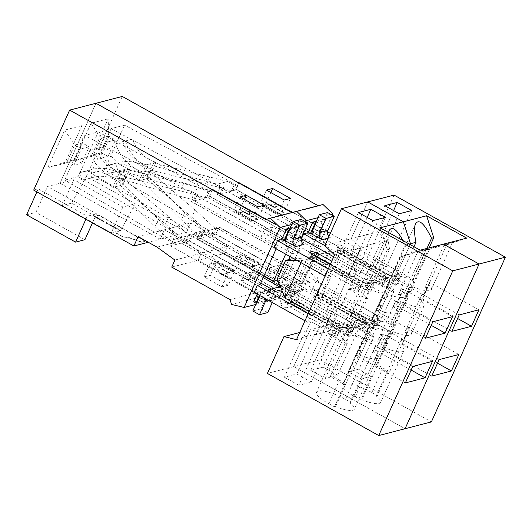 <?xml version="1.0" encoding="UTF-8"?>
<svg xmlns="http://www.w3.org/2000/svg" width="532" height="532" viewBox="0 0 532 532"><rect width="100%" height="100%" fill="white"/><g stroke="black" fill="none" stroke-linecap="round" stroke-linejoin="round"><path stroke-width="0.4" stroke-dasharray="2.66 2" d="M254.063 292.394L170.513 245.904L173.685 238.848L257.335 285.391M345.86 343.419L340.374 340.36L343.453 339.562A21.433 5.652 -155.8 0 0 347.409 343.02L345.86 343.419L349.032 336.364L350.581 335.958L367.499 298.312A21.433 5.652 -155.8 0 1 361.999 291.011A21.433 5.652 -155.8 0 1 383.053 294.282L366.136 331.928L367.685 331.522L364.513 338.585L189.312 241.029L170.659 245.87L173.831 238.808M138.12 236.587L164.448 229.758L160.218 239.174L60.01 183.274L47.561 186.499L35.93 212.381L26.6 214.802M33.689 190.097L38.231 188.92L36.894 191.886M157.053 247.147L183.374 240.318L164.448 229.758L160.218 239.174L186.539 232.344L86.33 176.444L71.587 203.131L120.578 230.462L135.321 203.776L122.885 207.001L73.895 179.67L60.01 183.274L95.96 103.281L60.01 183.274L160.218 239.174L148.295 242.26M81.828 125.652L64.731 130.081L47.814 167.726L64.911 163.291L81.828 125.652L82.427 143.035L74.66 145.05L67.258 161.522L47.814 167.726M228.181 285.232L210.366 275.297L204.148 276.906L221.964 286.848L228.181 285.232L234.506 271.167L228.288 272.776L221.964 286.848M230.004 299.609L256.324 292.786L198.07 260.288L201.242 253.232L183.374 240.318L164.448 229.758L190.769 222.935L209.694 233.495L227.563 246.402L224.391 253.465L282.645 285.957L283.077 291.07L296.763 293.837L255.726 304.477M171.75 267.111L198.07 260.288L201.242 253.232L183.374 240.318L209.694 233.495M318.176 205.731L318.602 205.964L292.274 212.793L291.855 212.554L292.274 212.793L265.953 219.616M432.45 361.341L383.459 334.016L380.699 334.728L378.584 339.436L380.826 338.851L377.427 345.787L380.599 338.731L378.405 339.296L395.323 301.657A20.056 5.287 -155.8 0 1 395.502 301.79L393.387 306.498A20.056 5.287 -155.8 0 1 397.723 312.723A20.056 5.287 -155.8 0 1 379.216 310.169L376.457 310.887L383.858 294.415L386.618 293.704L384.503 298.405A20.056 5.287 -155.8 0 1 384.237 298.292L382.043 298.864L378.87 305.92L381.065 305.355L364.147 342.994L361.946 343.566L358.774 350.621L360.975 350.056L335.599 406.521L334.435 406.82L345.009 383.293L343.173 383.772L330.252 376.57L332.606 375.958A21.433 5.652 -155.8 0 0 339.443 380.187L328.869 403.715L334.435 406.82M381.065 305.355A20.056 5.287 -155.8 0 0 381.331 305.468L379.216 310.169M380.699 334.728A20.056 5.287 -155.8 0 1 385.035 340.952A20.056 5.287 -155.8 0 1 366.528 338.405L364.413 343.107A20.056 5.287 -155.8 0 1 364.147 342.994M398.495 294.595A20.056 5.287 -155.8 0 1 398.674 294.735L400.915 294.149L398.495 294.595L417.421 252.481L426.318 249.102L405.125 296.251A20.056 5.287 -155.8 0 1 386.618 293.704M400.915 294.149L397.743 301.212L400.696 294.03M388.553 232.531C387.781 236.481 388.127 242.02 389.604 249.142L370.671 291.257A21.433 5.652 -155.8 0 1 365.171 283.948A21.433 5.652 -155.8 0 1 386.225 287.227L405.151 245.112L402.97 240.57M384.237 298.292L403.163 256.178L400.164 256.956L420.194 250.186M400.164 256.956L343.173 383.772M380.114 227.822L387.249 249.754L330.252 376.57M387.249 249.754L389.604 249.142M405.151 245.112L409.214 244.055M386.225 287.227L387.775 286.821L349.697 265.581L346.372 272.677L366.289 283.789L370.498 283.19L372.633 285.903L371.203 287.446L369.461 287.812L366.289 283.789M387.775 286.821L384.603 293.883L346.525 272.637M350.581 335.958A21.433 5.652 -155.8 0 1 345.082 328.656A21.433 5.652 -155.8 0 1 366.136 331.928M294.13 258.778L314.465 257.295L297.548 294.941L282.851 277.611L291.223 258.984M326.415 317.391L329.607 310.282L326.502 311.087L297.548 294.941L285.112 298.166M277.185 279.081L282.851 277.611M301.079 262.648L302.03 260.52L330.984 276.667L314.066 314.312L309.132 311.559M367.499 298.312L365.95 298.718L348.114 288.77L356.334 291.217L355.376 287.44L310.761 262.549A6.683 1.762 -155.8 0 1 307.237 259.17A6.683 1.762 -155.8 0 1 307.682 258.798A6.683 1.762 -155.8 0 1 308.959 258.725L302.03 260.52L297.222 260.5M315.942 261.205L360.556 286.096L361.86 284.726L362.917 282.372L371.688 284.068L370.631 286.422L361.86 284.726L315.961 259.117L315.942 261.205A6.683 1.762 -155.8 0 0 308.959 258.725L314.465 257.295L343.419 273.448L346.372 272.677L292.933 242.865L290.452 243.51L207.739 197.365L194.273 200.863L276.979 247.001L274.279 247.699M360.556 286.096L369.461 287.812M384.603 293.883L383.053 294.282M343.453 339.562L340.374 340.36M296.836 373.989L311.313 382.069L298.878 385.288L324.234 328.869L310.868 321.421L303.493 337.84L302.236 337.534L284.401 377.215L296.836 373.989L314.671 334.309L302.236 337.534M290.898 302.429A4.01 1.057 24.2 0 0 290.638 302.628L291.696 300.274A4.01 1.057 24.2 0 1 296.909 301.518L298.997 298.898L343.619 323.782L352.523 325.504L353.574 328.297L351.446 325.591L350.389 327.938L352.517 330.651L351.093 332.194L350.515 331.17L341.75 329.474L295.852 303.872A4.01 1.057 24.2 0 0 290.898 302.429L287.573 303.553A6.683 1.762 -155.8 0 0 290.645 307.297L327.705 327.971L324.234 328.869M290.638 302.628A4.01 1.057 24.2 0 0 292.74 304.676L338.645 330.279L339.582 334.003L340.64 331.649L339.702 327.931L338.645 330.279L335.266 332.187L327.705 327.971L332.886 326.628L295.825 305.953L295.852 303.872L296.909 301.518L342.808 327.12L351.572 328.816L353.348 327.18M311.313 382.069L336.67 325.651L332.886 326.628L340.447 330.844L341.75 329.474L342.808 327.12L343.619 323.782M298.878 385.288L284.401 377.215M393.58 210.586L379.396 242.14L366.96 245.365L367.931 246.303L360.53 262.768L357.218 263.633L324.859 245.585L351.18 238.762L360.896 248.125L322.831 332.826L315.928 334.615L323.303 318.196L326.262 317.424L346.179 328.537L349.351 332.56L340.447 330.844M335.266 332.187L336.217 335.965L328.005 333.517L340.354 340.407M343.426 339.609A21.433 5.652 -155.8 0 1 341.883 335.759A21.433 5.652 -155.8 0 1 355.928 336.364L359.007 335.566M326.502 311.087L343.419 273.448M367.685 331.522L329.607 310.282M359.027 335.519L355.928 336.364M369.461 276.726L372.633 280.756L373.69 283.549L371.555 280.836L369.461 276.726L349.544 265.621L346.591 266.386L353.993 249.92L353.022 248.983L340.586 252.208L341.557 253.139L334.156 269.611L330.891 270.456L328.264 268.993M299.722 332.507L310.276 329.767L322.831 332.826L360.896 248.125L353.993 249.92M333.744 256.803L349.697 265.581M358.415 212.527L340.586 252.208M372.892 220.6L347.516 277.066L334.156 269.611M385.328 217.375L359.951 273.84L347.516 277.066M346.591 266.386L359.951 273.84M367.2 217.422L353.022 248.983M341.557 253.139L334.575 254.954M323.217 367.153L337.687 375.226L325.252 378.452L310.781 370.378L323.217 367.153L341.045 327.473L328.61 330.698L329.867 331.004L322.831 332.826L310.276 329.767L293.717 366.614L267.397 373.437M296.51 339.649L303.493 337.84M315.928 334.615L314.671 334.309M323.303 318.196L336.67 325.651M349.032 336.364L310.954 315.117L307.609 322.266L310.868 321.421M314.066 314.312L310.954 315.117M336.217 335.965L337.813 335.639L337.581 334.522L332.207 332.919L333.265 330.565L331.177 326.455L310.934 315.163M332.207 332.919L328.005 333.517M330.984 276.667L327.719 277.518L330.891 270.456M367.738 201.921L351.18 238.762L367.738 201.921M411.136 370.053L376.058 350.482L383.459 334.016M360.975 350.056A20.056 5.287 -155.8 0 0 361.241 350.169L359 350.748L361.946 343.566M362.172 343.692L364.413 343.107M405.357 382.92L356.367 355.589L359.127 354.871A20.056 5.287 -155.8 0 0 377.634 357.424L354.372 409.188A20.056 5.287 -155.8 0 1 335.599 406.521M412.759 366.448L363.768 339.117L356.367 355.589M377.427 345.787L375.233 346.359A20.056 5.287 -155.8 0 1 375.412 346.492L373.298 351.2L376.058 350.482M373.298 351.2A20.056 5.287 -155.8 0 1 377.634 357.424M366.528 338.405L363.768 339.117M361.241 350.169L359.127 354.871M377.654 345.913L375.412 346.492M425.447 338.212L376.457 310.887M432.849 321.747L383.858 294.415M381.331 305.468L378.87 305.92M379.09 306.046L382.043 298.864M382.262 298.991L384.503 298.405M452.539 316.64L403.549 289.308L400.789 290.026A20.056 5.287 -155.8 0 1 405.125 296.251M403.549 289.308L396.147 305.78L393.387 306.498M431.226 325.351L396.147 305.78M400.789 290.026L398.674 294.735M397.743 301.212L395.502 301.79M403.163 256.178L426.318 249.102M427.296 287.313L424.815 287.772A20.056 5.287 -155.8 0 1 424.995 287.905L427.296 287.313L424.124 294.369L421.643 294.828A20.056 5.287 -155.8 0 1 421.823 294.967L419.708 299.669A20.056 5.287 -155.8 0 1 424.044 305.893A20.056 5.287 -155.8 0 1 405.537 303.346L407.652 298.638L405.47 299.203L408.643 292.148L410.824 291.583A20.056 5.287 -155.8 0 1 410.558 291.47L429.484 249.355L423.412 250.931L366.422 377.74L423.412 250.931L443.449 244.155L423.412 250.931L417.421 252.481M345.009 383.293L339.443 380.187M347.409 343.02L332.606 375.958M355.948 336.317A21.433 5.652 -155.8 0 1 362.964 338.984L348.161 371.921A21.433 5.652 -155.8 0 1 356.021 375.891L345.448 399.419A21.433 5.652 -155.8 0 0 316.533 392.177A21.433 5.652 -155.8 0 0 328.869 403.715M364.513 338.585L362.964 338.984M293.717 366.614L405.065 428.719L293.724 366.614L310.282 329.767L336.603 322.944L320.045 359.785L293.724 366.614M375.233 346.359L349.857 402.824A20.056 5.287 -155.8 0 1 354.372 409.188M349.857 402.824L351.02 402.524L345.448 399.419M356.021 375.891L361.594 378.997L351.02 402.524M395.323 301.657L397.524 301.085M348.161 371.921L353.507 370.538L366.422 377.74L361.594 378.997M410.119 244.56L353.507 370.538L410.119 244.567M365.95 298.718L369.122 291.662L370.671 291.257M369.122 291.662L351.286 281.707L353.374 285.817L358.754 287.42L360.177 285.877L359.506 284.161L351.286 281.707M330.239 264.59L358.548 280.377L359.506 284.161M372.633 280.756L363.728 279.034L331.762 261.205M356.334 291.217L357.923 290.891L357.697 289.774L352.317 288.171L353.374 285.817M352.317 288.171L348.114 288.77M260.766 283.071L244.388 273.933L252.68 271.786L263.207 277.657M280.63 287.38L283.855 289.175A13.373 12.249 -104.5 0 0 280.889 287.992M252.68 271.786L249.508 278.841L241.215 280.996L262.19 292.693A13.373 12.249 -104.5 0 0 260.713 294.269L260.055 295.732M275.21 287.998A13.373 12.249 -104.5 0 0 270.475 290.538L249.508 278.841M244.388 273.933L241.215 280.996M275.563 291.323A13.373 12.249 -104.5 0 0 266.918 290.146A13.373 12.249 -104.5 0 0 262.19 292.693L272.391 298.386A5.347 4.901 -104.5 0 0 268.933 297.913A5.347 4.901 -104.5 0 0 266.592 299.383M287.573 303.553A6.683 1.762 -155.8 0 1 295.825 305.953M331.177 326.455L339.389 328.909L338.438 325.125L293.817 300.241A6.683 1.762 24.2 0 1 290.346 297.368A6.683 1.762 24.2 0 1 292.706 296.51A6.683 1.762 24.2 0 1 298.997 298.898M333.265 330.565L338.638 332.168L340.068 330.625L339.389 328.909M350.515 331.17L351.572 328.816M352.523 325.504L349.351 321.481L278.342 281.867M351.446 325.591L349.351 321.481M327.719 277.518L325.092 276.048M292.5 253.638L300.793 251.483L269.618 234.093L261.325 236.241L292.5 253.638A13.373 12.249 75.5 0 1 285.471 240.883M338.438 325.125L339.702 327.931L293.797 302.322L292.74 304.676L290.645 307.297M291.696 300.274A4.01 1.057 24.2 0 0 291.716 300.6A4.01 1.057 24.2 0 0 293.797 302.322L293.817 300.241M351.093 332.194L349.351 332.56M352.517 330.651L353.574 328.297M340.64 331.649L340.068 330.625M337.581 334.522L338.638 332.168M337.813 335.639L339.582 334.003M307.609 322.266L304.982 320.796M310.781 315.203L308.154 313.74M192.484 233.974L189.312 241.029L192.484 233.974L275.988 280.557M346.179 328.537L350.389 327.938M226.911 273.395L221.724 274.738L212.707 263.819L217.887 262.476L226.911 273.395L233.475 271.174L221.724 274.738M228.295 272.517L212.707 263.819M233.475 271.174L217.887 262.476M256.391 303.007L264.81 300.56L261.086 308.846L252.8 310.994M261.086 308.846L267.769 312.57M272.271 302.548L274.113 298.452L267.842 300.081M264.81 300.56L265.129 300.74L269.006 292.115A13.373 12.249 -104.5 0 1 270.475 290.538L280.683 296.231A5.347 4.901 -104.5 0 0 277.225 295.765A5.347 4.901 -104.5 0 0 274.113 298.452M269.006 292.115L260.713 294.269M263.998 275.889L190.802 235.058L177.329 238.555L176.624 237.904L174.057 243.629L175.5 243.25L169.05 239.506L155.091 226.685L115.131 186.918L112.797 187.523L116.043 180.301L118.377 179.696L115.131 186.918L120.312 185.575L165.459 223.999L168.717 216.737L123.557 178.353L125.891 177.748L122.639 184.97L120.312 185.575L123.557 178.353M260.042 284.693L177.329 238.555M118.377 179.696L158.356 219.423L155.091 226.685M158.356 219.423L178.067 237.531L176.624 237.904M178.067 237.531L175.5 243.25M190.802 235.058L190.097 234.413L188.434 234.845L168.717 216.737M188.434 234.845L185.861 240.564L187.53 240.132L78.211 176.611L98.287 131.949L84.814 135.441L195.956 194.898L193.382 200.624L194.825 200.245L197.399 194.526L195.956 194.898M165.459 223.999L179.417 236.82L185.861 240.564M169.05 239.506L179.417 236.82M81.881 180.408L79.401 172.787L89.25 170.233L91.73 177.861L81.881 180.408A34.766 31.854 75.5 0 1 83.91 179.809A34.766 31.854 75.5 0 1 112.797 187.523M79.401 172.787A42.786 39.208 75.5 0 1 81.895 172.042A42.786 39.208 75.5 0 1 116.043 180.301M91.73 177.861A34.766 31.854 75.5 0 1 93.752 177.256A34.766 31.854 75.5 0 1 122.639 184.97M89.25 170.233A42.786 39.208 75.5 0 1 91.737 169.489A42.786 39.208 75.5 0 1 125.891 177.748M190.097 234.413L187.53 240.132M249.242 213.518L254.422 212.175L241.176 210.672L235.989 212.015L249.242 213.518L251.576 220.707L256.763 219.364L254.422 212.175M256.763 219.364L241.176 210.672M251.576 220.707L235.989 212.015M257.787 219.357L239.972 209.422L233.754 211.031L251.57 220.973L257.787 219.357L264.131 205.239M119.015 178.26L116.688 178.865L119.933 171.643L122.267 171.038L173.266 186.253L170.001 193.515L119.015 178.26L122.267 171.038L129.775 169.09L126.53 176.318L124.202 176.917L127.447 169.695L183.626 183.567L180.361 190.828L205.186 197.558L207.739 197.365M124.202 176.917L180.361 190.828M98.287 131.949L209.428 191.407L206.855 197.126M205.186 197.558L207.759 191.839L201.209 188.335L183.626 183.567M209.428 191.407L207.759 191.839M194.825 200.245L170.001 193.515M173.266 186.253L190.842 191.021L197.399 194.526M201.209 188.335L190.842 191.021M106.147 145.775L89.336 150.689L106.147 145.775A34.766 31.854 -104.5 0 0 129.775 169.09M99.178 148.135A42.786 39.208 -104.5 0 0 126.53 176.318M96.299 148.328A34.766 31.854 -104.5 0 0 119.933 171.643M89.336 150.689A42.786 39.208 -104.5 0 0 116.688 178.865M193.382 200.624L194.273 200.863M289.302 229.777L297.588 227.63L301.292 219.39M303.965 244.427L293.757 238.735A13.373 12.249 75.5 0 1 294.01 236.474L297.907 227.802L297.588 227.63M261.325 236.241L264.497 229.186L272.79 227.038L293.757 238.735A13.373 12.249 75.5 0 0 300.793 251.483M284.859 240.544L264.497 229.186M269.618 234.093L272.79 227.038M311.805 255.526L310.748 257.88A4.01 1.057 -155.8 0 0 312.849 259.929L313.907 257.574A4.01 1.057 -155.8 0 1 311.825 255.852A4.01 1.057 -155.8 0 1 311.805 255.526A4.01 1.057 -155.8 0 1 313.933 255.493L313.907 257.574L359.812 283.177L358.754 285.531L359.699 289.255L357.923 290.891M330.405 264.231L362.917 282.372L363.728 279.034M360.177 285.877L360.756 286.901L359.812 283.177L358.548 280.377M360.756 286.901L359.699 289.255M310.748 257.88A4.01 1.057 -155.8 0 1 311.007 257.681A4.01 1.057 -155.8 0 1 315.961 259.117L316.859 257.122M310.761 262.549L312.849 259.929L358.754 285.531L355.376 287.44M358.754 287.42L357.697 289.774M370.631 286.422L371.203 287.446M373.69 283.549L372.633 285.903M373.457 282.432L371.688 284.068M371.555 280.836L370.498 283.19M301.212 238.655L212.594 189.226L209.422 196.281L292.933 242.865L296.477 235.709L212.594 189.226M277.451 240.644L193.941 194.06L190.769 201.116L274.173 247.646M296.477 235.709L292.068 236.853L294.296 238.097L299.057 227.51L297.907 227.802M285.491 240.378L294.296 238.097M285.717 238.629L294.01 236.474M277.305 240.683L193.794 194.1L190.769 201.116M94.244 216.245L120.545 230.921L115.105 232.331L122.899 236.68L128.997 237.485L141.911 242.1L145.535 241.156L98.772 215.068L94.137 216.484L98.666 215.307L145.435 241.395L141.805 242.333L128.89 237.724L122.792 236.913L114.998 232.564L120.438 231.154L94.137 216.484M254.017 292.487L170.513 245.904M257.189 285.431L173.685 238.848M276.361 280.457L192.857 233.874M209.422 196.281L212.966 189.126M293.305 242.772L209.794 196.188M259.403 295.373L260.653 292.587L271.014 289.9L268.786 288.657L273.189 287.519L276.254 280.703M273.189 287.519L189.685 240.936M274.133 247.739L190.622 201.156M92.475 222.895L96.545 213.831L47.561 186.499M84.914 239.706L35.93 212.381M85.885 219.217L87.221 216.245L96.545 213.831M38.231 188.92L87.221 216.245M244.487 199.367L239.972 209.422M240.098 196.913L233.754 211.031M257.914 206.855L251.57 220.973M228.288 272.776L210.473 262.841L216.69 261.225L210.366 275.297M210.473 262.841L204.148 276.906M216.69 261.225L234.506 271.167M268.786 288.657L264.052 299.197L253.684 301.89M264.052 299.197L266.279 300.44L265.129 300.74M257.175 294.13L258.426 291.35L260.653 292.587M254.163 292.454L258.426 291.35M271.014 289.9L266.279 300.44M290.093 228.009L296.829 226.266L299.057 227.51M296.829 226.266L292.068 236.853M283.077 291.07L257.894 297.601L270.442 300.66L288.903 259.589L270.442 300.66L257.894 297.601L231.573 304.424M291.676 224.484L304.47 221.166M64.731 130.081L74.66 145.05L81.336 148.774L73.935 165.246L81.709 163.231L89.11 146.759L81.336 148.774M73.935 165.246L67.258 161.522L75.025 159.507L64.911 163.291M81.709 163.231L75.025 159.507L82.427 143.035L89.11 146.759M332.148 215.101L296.763 293.837L282.645 285.957L256.324 292.786L257.894 297.601L256.324 292.786L198.07 260.288L224.391 253.465M285.704 254.077L290.452 243.51M276.188 248.77L276.979 247.001M305.827 221.924L290.239 256.61L305.827 221.924M174.922 260.055L227.563 246.402M78.211 176.611L64.738 180.102L84.814 135.441M174.057 243.629L64.738 180.102M292.274 212.793L296.676 211.304L292.274 212.793M329.867 331.004L337.248 314.578L333.93 315.436L196.833 239.081L200.005 232.025L196.98 239.041L215.633 234.206L219.177 227.051L215.633 234.206L352.583 310.602L349.684 311.353L342.302 327.779L341.045 327.473M315.622 222.955L323.908 220.8L327.612 212.567M328.204 238.143L330.286 237.598A5.347 4.901 75.5 0 1 328.936 236.514M330.286 237.598L320.084 231.905A13.373 12.249 75.5 0 1 320.331 229.651L324.227 220.98L323.908 220.8M373.79 336.177A21.433 5.652 -155.8 0 1 369.826 332.719L369.807 332.766A21.433 5.652 -155.8 0 1 368.264 328.922L342.907 385.341A21.433 5.652 -155.8 0 0 355.25 396.879L360.816 399.984L371.389 376.457L366.422 377.74L353.507 370.538L358.987 369.115L373.79 336.177L372.24 336.576L375.412 329.521L376.962 329.122A21.433 5.652 -155.8 0 1 371.456 321.813A21.433 5.652 -155.8 0 1 392.516 325.085L394.066 324.686L390.894 331.742L389.344 332.148L374.541 365.085A21.433 5.652 -155.8 0 1 382.402 369.048L387.968 372.154L377.394 395.682L371.828 392.576L382.402 369.048M367.931 246.303L360.896 248.125L351.18 238.762L377.501 231.939L387.216 241.302L349.152 326.003L336.603 322.944M407.206 332.015L404.034 339.07L401.733 339.669A20.056 5.287 -155.8 0 0 401.554 339.529L403.808 338.951L406.98 331.888L404.726 332.473A20.056 5.287 -155.8 0 1 404.905 332.606L406.98 331.888M413.989 246.722L397.052 284.414L395.502 284.82L392.33 291.875L393.88 291.476L376.962 329.122M371.389 376.457L365.823 373.351A21.433 5.652 -155.8 0 1 358.987 369.115M408.643 292.148L405.244 299.084L407.386 298.525L390.468 336.171L388.327 336.729L385.155 343.785L387.296 343.226L361.92 399.698L360.816 399.984M410.558 291.47L408.416 292.021M357.218 263.633L354.046 270.688L300.6 240.876L303.3 240.178L286.362 277.864L203.656 231.726L202.951 231.081L204.388 230.708L201.821 236.427L200.378 236.8L202.951 231.081M375.412 329.521L337.335 308.281L340.44 307.476L357.358 269.83L354.046 270.688M337.335 308.281L357.67 319.685L365.717 322.086L364.759 318.302L320.138 293.411A6.683 1.762 24.2 0 1 316.666 290.545A6.683 1.762 24.2 0 1 319.027 289.681A6.683 1.762 24.2 0 1 325.325 292.068L369.94 316.959L378.844 318.681L375.672 314.651L377.767 318.761L379.901 321.474L378.844 318.681M333.93 315.436L337.315 308.327M217.096 194.293L300.6 240.876L216.95 194.333L220.268 187.237L216.95 194.333M254.502 278.409L236.687 268.474L230.469 270.083L248.284 280.018L254.502 278.409L260.826 264.338L254.609 265.953L248.284 280.018M254.609 265.953L236.793 256.012L243.011 254.402L260.826 264.338M243.011 254.402L236.687 268.474M236.793 256.012L230.469 270.083M320.045 359.785L431.386 421.896M394.059 195.091L377.501 231.939M342.907 385.341A21.433 5.652 -155.8 0 1 371.828 392.576M401.554 339.529L376.177 396.001A20.056 5.287 -155.8 0 1 380.693 402.358A20.056 5.287 -155.8 0 1 361.92 399.698M376.177 396.001L377.394 395.682M310.781 370.378L328.61 330.698M337.248 314.578L350.608 322.033L354.053 321.142L348.54 318.01L361.634 325.371L354.053 321.142L359.186 319.805L366.774 324.035L375.732 325.77L372.566 321.747L352.683 310.575L385.268 328.756L382.302 329.527A21.433 5.652 -155.8 0 0 368.264 328.922M325.252 378.452L350.608 322.033M297.335 283.077L295.107 281.834L290.372 292.374L292.6 293.617L291.13 293.737L287.413 302.016L279.12 304.171L285.804 307.895L292.148 293.777A5.347 4.901 -104.5 0 1 295.253 291.084A5.347 4.901 -104.5 0 1 298.711 291.556L288.51 285.864A13.373 12.249 -104.5 0 0 287.034 287.44L283.157 296.065L282.233 296.304L286.974 285.764L297.335 283.077L292.6 293.617M310.176 282.352L301.883 284.5L270.708 267.111L279.001 264.963L310.176 282.352A13.373 12.249 -104.5 0 0 301.531 281.169A13.373 12.249 -104.5 0 0 296.796 283.716A13.373 12.249 -104.5 0 0 295.327 285.292L287.034 287.44M295.327 285.292L291.45 293.917M290.372 292.374L280.012 295.06L282.233 296.304M283.157 296.065L291.13 293.737M287.413 302.016L294.09 305.747L285.804 307.895M294.09 305.747L300.434 291.629L292.148 293.777M282.844 295.885L279.12 304.171M279.001 264.963L275.829 272.018L307.004 289.408A5.347 4.901 -104.5 0 0 303.546 288.936A5.347 4.901 -104.5 0 0 300.434 291.629M200.152 231.985L283.662 278.568L280.344 285.664L196.833 239.081M283.516 278.608L200.005 232.025M286.362 277.864L283.662 278.568L337.102 308.38M149.878 171.523L152.212 170.918L148.967 178.14L146.633 178.745L191.779 217.169L195.038 209.907L149.878 171.523L146.633 178.745L139.118 180.694L142.363 173.472L144.697 172.867L184.677 212.594L204.388 230.708M212.182 233.741L213.851 233.309L216.418 227.59L214.755 228.022L212.182 233.741L205.738 229.997L195.377 232.684L181.412 219.856L141.452 180.089L144.697 172.867M214.755 228.022L195.038 209.907M191.779 217.169L205.738 229.997M108.209 173.585L105.728 165.957L115.57 163.404L118.051 171.031L108.209 173.585A34.766 31.854 75.5 0 1 110.23 172.98A34.766 31.854 75.5 0 1 139.118 180.694M105.728 165.957A42.786 39.208 75.5 0 1 108.215 165.213A42.786 39.208 75.5 0 1 142.363 173.472M118.051 171.031A34.766 31.854 75.5 0 1 120.072 170.426A34.766 31.854 75.5 0 1 148.967 178.14M115.57 163.404A42.786 39.208 75.5 0 1 118.064 162.666A42.786 39.208 75.5 0 1 152.212 170.918M216.418 227.59L217.123 228.235L203.656 231.726M363.901 327.699L358.355 326.043L359.413 323.689L364.959 325.345L363.901 327.699L364.134 328.816L365.903 327.18L366.96 324.826L366.023 321.102L364.965 323.456L365.903 327.18M357.318 319.579L369.9 326.508L357.318 319.579L359.413 323.689M358.355 326.043L354.212 326.675L366.614 333.591L369.787 326.535M382.302 329.527L385.294 328.71L352.683 310.575M375.732 325.77L377.414 325.371L378.844 323.822L376.709 321.115L372.586 321.7L375.752 325.717L366.794 323.988L322.153 299.13A6.683 1.762 24.2 0 0 313.893 296.723A6.683 1.762 24.2 0 0 316.966 300.474L348.52 318.056M377.414 325.371L376.842 324.34L368.071 322.651L322.173 297.042A4.01 1.057 24.2 0 0 317.218 295.599A4.01 1.057 24.2 0 0 316.959 295.805A4.01 1.057 24.2 0 0 319.06 297.853L364.965 323.456L361.654 325.325L362.591 329.175L361.634 325.371M354.212 326.675L362.591 329.175M364.134 328.816L362.618 329.128L354.232 326.628M376.842 324.34L377.9 321.993L379.668 320.357M366.774 324.035L368.071 322.651L369.128 320.297L377.9 321.993M366.96 324.826L366.388 323.795L364.959 325.345M378.844 323.822L379.901 321.474M316.959 295.805L318.016 293.451A4.01 1.057 24.2 0 1 323.23 294.688L369.128 320.297L369.94 316.959M318.016 293.451A4.01 1.057 24.2 0 0 318.036 293.777A4.01 1.057 24.2 0 0 320.118 295.499L319.06 297.853L316.966 300.474M364.759 318.302L366.023 321.102L320.118 295.499L320.138 293.411M353.66 316.72L359.186 319.805L363.043 318.808L349.684 311.353M376.709 321.115L377.767 318.761M217.123 228.235L299.835 274.372L302.316 273.727L218.805 227.151M295.107 281.834L299.516 280.69L302.688 273.634L375.672 314.651M366.388 323.795L365.717 322.086M369.807 332.766L366.614 333.591M316.414 221.186L323.15 219.437L318.395 230.023L320.616 231.267L325.378 220.68L324.227 220.98M323.15 219.437L325.378 220.68M287.646 229.418L318.828 246.808L327.113 244.66L295.938 227.27L287.646 229.418L290.818 222.363L299.11 220.208L319.473 231.566L320.616 231.267M295.938 227.27L299.11 220.208M311.18 233.714L290.818 222.363M318.828 246.808A13.373 12.249 75.5 0 1 311.792 234.06M311.819 233.555L319.473 231.566L320.084 231.905A13.373 12.249 75.5 0 0 327.113 244.66M312.038 231.799L320.331 229.651M397.876 274.013L400.011 276.72L398.953 279.074L396.819 276.367L392.609 276.959L372.699 265.854L376.077 258.738L395.781 269.904L397.876 274.013L396.819 276.367M392.609 276.959L395.781 280.989L386.877 279.267L388.187 277.904L389.244 275.549L398.009 277.238L396.952 279.593L388.187 277.904L342.282 252.294L343.339 249.94L389.244 275.549L390.049 272.211L398.953 273.927L399.778 275.603L398.009 277.238M389.903 281.787L377.434 274.831L379.522 278.941L385.075 280.597L386.498 279.047L387.077 280.078L386.132 276.354L385.075 278.708L386.019 282.432L384.244 284.061L384.018 282.951L378.465 281.295L374.262 281.887L386.731 288.843L390.009 281.754L386.731 288.843M387.077 280.078L386.019 282.432M381.697 280.61L385.075 278.708L339.177 253.099L337.082 255.719L381.697 280.61L382.654 284.394L374.262 281.887M340.44 307.476L311.493 291.323L328.41 253.678L311.932 253.618L317.604 252.148L340.846 250.459L335.286 251.895A6.683 1.762 -155.8 0 1 342.262 254.376L386.877 279.267M357.358 269.83L328.41 253.678L333.557 252.348A6.683 1.762 -155.8 0 1 334.003 251.975A6.683 1.762 -155.8 0 1 335.286 251.895L333.557 252.348A6.683 1.762 -155.8 0 0 337.082 255.719M355.25 396.879L365.823 373.351M382.328 329.481A21.433 5.652 -155.8 0 1 389.344 332.148M352.703 310.528L355.988 303.44L352.876 304.251L369.793 266.605L340.846 250.459L323.928 288.098L309.232 270.775L303.559 272.244L311.932 253.618M390.894 331.742L352.816 310.502M394.066 324.686L355.988 303.44M426.963 248.431L412.606 280.384L414.155 279.985L410.983 287.041L372.905 265.8M397.052 284.414A21.433 5.652 -155.8 0 1 391.545 277.112A21.433 5.652 -155.8 0 1 412.606 280.384M414.155 279.985L376.077 258.738M384.796 205.685L366.96 245.365M411.708 210.532L386.325 266.998L372.965 259.55L380.367 243.077L379.396 242.14M399.273 213.758L373.89 270.223L386.325 266.998M395.502 284.82L390.009 281.754M392.33 291.875L386.837 288.816M378.465 281.295L379.522 278.941M385.075 280.597L384.018 282.951M386.498 279.047L384.869 273.554L386.132 276.354L340.234 250.745A4.01 1.057 -155.8 0 1 338.146 249.029A4.01 1.057 -155.8 0 1 338.126 248.703A4.01 1.057 -155.8 0 1 343.339 249.94L345.434 247.32L390.049 272.211M384.869 273.554L340.254 248.663L340.234 250.745L339.177 253.099A4.01 1.057 -155.8 0 1 337.069 251.051A4.01 1.057 -155.8 0 1 337.328 250.851A4.01 1.057 -155.8 0 1 342.282 252.294L342.262 254.376M340.254 248.663A6.683 1.762 -155.8 0 1 336.783 245.797A6.683 1.762 -155.8 0 1 339.143 244.933A6.683 1.762 -155.8 0 1 345.434 247.32M382.654 284.394L384.244 284.061M377.434 274.831L385.826 277.332M398.953 273.927L395.781 269.904M393.88 291.476A21.433 5.652 -155.8 0 1 388.373 284.168A21.433 5.652 -155.8 0 1 409.434 287.44L392.516 325.085M410.983 287.041L409.434 287.44M303.559 272.244L311.493 291.323L323.928 288.098L352.876 304.251M317.604 252.148L309.232 270.775M396.952 279.593L397.524 280.623L398.953 279.074M397.524 280.623L395.781 280.989M400.011 276.72L399.778 275.603M327.532 231.832L238.921 182.396L235.749 189.458L319.253 236.042L322.798 228.886L238.921 182.396M372.965 259.55L375.871 258.791L330.339 233.395M369.793 266.605L372.699 265.854L319.253 236.042L316.773 236.68L299.835 274.372M319.626 235.942L236.115 189.359L239.287 182.303M322.798 228.886L318.395 230.023M235.749 189.458L236.115 189.359M145.342 171.437L143.008 172.042L146.253 164.82L148.588 164.215L199.586 179.424L196.321 186.685L145.342 171.437L148.588 164.215L156.102 162.267L152.85 169.489L150.523 170.094L206.682 183.999L231.506 190.735L234.067 190.542L316.773 236.68M222.276 188.075L219.703 193.794L221.146 193.422L223.719 187.703L222.276 188.075L111.135 128.618L124.608 125.126L235.749 184.584L234.08 185.016L227.53 181.505L217.162 184.192L223.719 187.703M132.468 138.952L115.657 143.859L132.468 138.952A34.766 31.854 -104.5 0 0 156.102 162.267M125.499 141.306A42.786 39.208 -104.5 0 0 152.85 169.489M122.626 141.505A34.766 31.854 -104.5 0 0 146.253 164.82M115.657 143.859A42.786 39.208 -104.5 0 0 143.008 172.042M219.703 193.794L220.594 194.034L234.067 190.542M221.146 193.422L196.321 186.685M199.586 179.424L217.162 184.192M227.53 181.505L153.768 162.872L150.523 170.094M186.539 232.344L190.769 222.935M120.578 230.462L111.255 232.876L62.264 205.552L73.895 179.67M71.587 203.131L62.264 205.552M122.885 207.001L111.255 232.876M86.33 176.444L122.28 96.452M322.997 204.481L318.602 205.964M284.108 212.534L266.293 202.592L260.075 204.208L277.89 214.143L284.108 212.534L290.452 198.416M270.815 192.537L266.293 202.592M266.419 190.09L260.075 204.208M284.234 200.025L277.89 214.143M275.563 206.695L280.743 205.352L267.496 203.842L262.316 205.186L275.563 206.695L277.904 213.884L283.084 212.541L280.743 205.352M283.084 212.541L267.496 203.842M277.904 213.884L262.316 205.186M318.003 217.655L330.791 214.343M108.149 118.822L91.052 123.258L74.134 160.903L91.231 156.468L108.149 118.822L108.754 136.212L100.98 138.227L93.579 154.692L74.134 160.903M91.052 123.258L100.98 138.227L107.657 141.951L100.255 158.423L93.579 154.692L101.353 152.677L91.231 156.468M100.255 158.423L108.029 156.408L101.353 152.677L108.754 136.212L115.431 139.936L107.657 141.951M108.029 156.408L115.431 139.936M213.851 233.309L104.531 169.788L124.608 125.126M104.531 169.788L91.065 173.279L111.135 128.618M220.594 194.034L303.3 240.178M200.378 236.8L91.065 173.279M195.377 232.684L201.821 236.427M235.749 184.584L233.176 190.303M231.506 190.735L234.08 185.016M206.682 183.999L209.947 176.737M372.24 336.576L366.748 333.517L369.826 332.719M369.9 326.508L366.748 333.517M270.708 267.111L267.536 274.166L288.51 285.864A13.373 12.249 -104.5 0 1 293.245 283.323A13.373 12.249 -104.5 0 1 301.883 284.5M275.829 272.018L267.536 274.166M280.012 295.06L284.746 284.52L286.974 285.764M302.688 273.634L219.177 227.051M299.516 280.69L216.005 234.107M253.232 266.565L248.052 267.909L239.028 256.996L244.208 255.653L253.232 266.565L259.802 264.344L248.052 267.909M254.615 265.687L239.028 256.996M259.802 264.344L244.208 255.653M337.687 375.226L363.043 318.808M342.302 327.779L349.152 326.003M387.216 241.302L380.367 243.077M184.677 212.594L181.412 219.856M280.344 285.664L284.746 284.52M301.418 238.768L300.454 240.916M303.772 233.821L220.268 187.237M303.626 233.854L220.122 187.271M387.296 343.226A20.056 5.287 -155.8 0 0 387.562 343.339L385.381 343.911L388.327 336.729M388.553 336.849L390.734 336.284A20.056 5.287 -155.8 0 1 390.468 336.171M431.738 376.077L382.747 348.746L385.447 348.048A20.056 5.287 -155.8 0 0 403.954 350.601L380.693 402.358M439.139 359.605L390.149 332.281L382.747 348.746M458.823 354.505L409.839 327.173L407.02 327.905A20.056 5.287 -155.8 0 1 411.356 334.129A20.056 5.287 -155.8 0 1 392.849 331.576L390.149 332.281M437.517 363.21L402.431 343.645L409.839 327.173M401.733 339.669L399.618 344.37L402.431 343.645M399.618 344.37A20.056 5.287 -155.8 0 1 403.954 350.601M387.562 343.339L385.447 348.048M392.849 331.576L390.734 336.284M423.898 294.243L427.07 287.187M424.124 294.369L421.823 294.967M451.828 331.376L402.837 304.045L410.238 287.579L412.938 286.874L410.824 291.583M459.229 314.904L410.238 287.579M478.92 309.797L429.929 282.472L427.11 283.204A20.056 5.287 -155.8 0 1 431.445 289.428A20.056 5.287 -155.8 0 1 412.938 286.874M429.929 282.472L422.528 298.937L419.708 299.669M457.606 318.508L422.528 298.937M427.11 283.204L424.995 287.905M405.537 303.346L402.837 304.045M429.484 249.355L452.639 242.279L443.748 245.658L446.647 244.906L466.677 238.13M443.748 245.658L424.815 287.772M407.02 327.905L404.905 332.606M421.643 294.828L404.726 332.473M446.647 244.906L389.65 371.715L387.968 372.154M374.541 365.085L376.736 364.513L389.65 371.715M429.164 247.859L376.736 364.513M360.53 262.768L373.89 270.223M280.683 296.231L272.391 298.386M283.855 289.175L281.621 289.754M125.047 179.57L119.7 180.953M120.664 178.799L126.018 177.409M307.004 289.408L298.711 291.556M151.367 172.74L146.021 174.13M322.153 299.13L322.173 297.042L323.23 294.688L325.325 292.068M146.985 171.976L152.338 170.586M397.723 312.723L385.035 340.952M389.171 230.549L365.171 283.948M361.999 291.011L345.082 328.656M341.883 335.759L316.533 392.177M291.716 300.6L290.346 297.368M277.225 295.765L268.933 297.913M271.38 288.989L266.918 290.146M83.91 179.809L93.752 177.256M81.895 172.042L91.737 169.489M311.825 255.852L310.455 252.62M311.007 257.681L307.682 258.798M303.546 288.936L295.253 291.084M110.23 172.98L120.072 170.426M108.215 165.213L118.064 162.666M317.218 295.599L313.893 296.723M318.036 293.777L316.666 290.545M415.552 223.706L391.545 277.112M338.126 248.703L337.069 251.051M338.146 249.029L336.783 245.797M388.373 284.168L371.456 321.813M337.328 250.851L334.003 251.975M301.531 281.169L293.245 283.323M452.639 242.279L431.445 289.428M424.044 305.893L411.356 334.129"/><path stroke-width="0.8" d="M33.689 190.097L69.639 110.104L265.953 219.616L270.356 218.127L280.071 227.49L244.122 307.483L231.573 304.424L230.004 299.609L171.75 267.111L174.922 260.055L157.053 247.147L138.12 236.587L133.891 245.997L33.689 190.097M36.894 191.886L26.6 214.802L75.591 242.127L85.885 219.217M318.176 205.731L122.28 96.452L69.639 110.104M95.96 103.281L291.855 212.554L95.96 103.281M246.316 195.304L264.131 205.239L257.914 206.855L240.098 196.913L246.316 195.304L244.487 199.367M402.97 240.57C396.673 229.219 392.071 225.881 389.171 230.549L388.553 232.531M409.214 244.055L415.977 242.306C414.209 233.588 414.062 227.39 415.552 223.706C419.09 218.685 424.423 223.54 431.532 238.27L433.726 237.698L426.598 215.773L466.677 238.13L443.449 244.155L479.079 264.032L405.065 428.719L479.079 264.032L443.449 244.155L420.194 250.186L380.114 227.822L403.362 221.797L410.498 243.723L410.119 244.56L410.498 243.723L403.369 221.797L367.738 201.921L341.411 208.743L324.853 245.591L303.772 233.821L301.418 238.768M309.132 311.559L285.112 298.166L277.185 279.081L285.551 260.454L291.223 258.984L294.13 258.778M285.112 298.166L301.079 262.648M297.222 260.5L285.551 260.454M372.892 220.6L358.415 212.527L370.851 209.302L385.328 217.375L372.892 220.6M370.851 209.302L367.2 217.422M426.598 215.773L403.369 221.797L367.738 201.921L394.059 195.091L505.4 257.202L431.386 421.896L378.737 435.548L267.397 373.437L283.955 336.59L296.51 339.649L334.575 254.954L324.853 245.591M283.955 336.59L299.722 332.507M378.737 435.548L452.759 270.855L341.411 208.743M505.4 257.202L452.759 270.855M425.048 377.813L432.45 361.341L412.759 366.448L405.357 382.92L425.048 377.813L411.136 370.053M432.849 321.747L425.447 338.212L445.138 333.112L452.539 316.64L432.849 321.747M445.138 333.112L431.226 325.351M263.207 277.657L280.63 287.38M280.889 287.992A13.373 12.249 -104.5 0 0 275.21 287.998L271.38 288.989M281.621 289.754L275.563 291.323L260.766 283.071M325.092 276.048L274.133 247.739L277.451 240.644L328.264 268.993M304.982 320.796L254.063 292.394M308.154 313.74L257.335 285.391L254.163 292.454M278.342 281.867L275.995 280.557L273.514 281.195L263.998 275.889M272.271 302.548L267.769 312.57L259.476 314.725L265.82 300.607A5.347 4.901 -104.5 0 1 266.592 299.383M256.391 303.007L252.8 310.994L259.476 314.725M257.175 294.13L253.684 301.89L255.912 303.127L256.836 302.888L260.055 295.732M276.188 248.77L260.042 284.693L257.335 285.391M295.672 246.575L285.471 240.883A13.373 12.249 75.5 0 1 285.717 238.629L292.999 221.545L299.682 225.269L307.968 223.121L301.624 237.239A5.347 4.901 75.5 0 0 303.965 244.427L295.672 246.575A5.347 4.901 75.5 0 1 293.338 239.387L301.624 237.239M292.999 221.545L301.292 219.39L307.968 223.121M299.682 225.269L293.338 239.387M285.471 240.883L284.859 240.544L285.491 240.378M331.762 261.205L319.114 254.143A6.683 1.762 24.2 0 0 312.816 251.762A6.683 1.762 24.2 0 0 310.455 252.62A6.683 1.762 24.2 0 0 313.933 255.486A4.01 1.057 -155.8 0 1 317.019 256.77L330.405 264.231M330.239 264.59L313.933 255.486M333.744 256.803L301.212 238.655M277.451 240.644L281.707 239.54L283.935 240.783L284.859 240.544M92.475 222.895L84.914 239.706L75.591 242.127M255.912 303.127L259.403 295.373M281.707 239.54L286.469 228.953L290.093 228.009M286.469 228.953L288.69 230.196L283.935 240.783M289.614 229.957L288.69 230.196M255.726 304.477L244.122 307.483M330.791 214.343L332.713 213.844L322.997 204.481L270.356 218.127M280.071 227.49L291.676 224.484M304.47 221.166L306.392 220.667L305.827 221.924L306.392 220.667L318.003 217.655M296.676 211.304L306.392 220.667L296.676 211.304M273.514 281.195L285.704 254.077M290.239 256.61L288.903 259.589L290.239 256.61M148.295 242.26L133.891 245.997M315.017 223.367L310.256 233.954L308.028 232.717L312.789 222.123L315.017 223.367L315.935 223.127L315.622 222.955L319.32 214.715L327.612 212.567L334.289 216.291L327.945 230.409A5.347 4.901 75.5 0 0 328.936 236.514M319.32 214.715L326.003 218.446L334.289 216.291M310.256 233.954L311.18 233.714L322 239.752A5.347 4.901 75.5 0 1 319.659 232.564L327.945 230.409M415.977 242.306L413.989 246.722M312.789 222.123L316.414 221.186M311.18 233.714L311.819 233.555M315.935 223.127L312.038 231.799A13.373 12.249 75.5 0 0 311.792 234.06M431.532 238.27L426.963 248.431M397.231 202.459L411.708 210.532L399.273 213.758L384.796 205.685L397.231 202.459L393.58 210.586M330.339 233.395L327.532 231.832M332.713 213.844L332.148 215.101M272.637 188.481L290.452 198.416L284.234 200.025L266.419 190.09L272.637 188.481L270.815 192.537M308.028 232.717L303.772 233.821M439.139 359.605L431.738 376.077L451.422 370.97L458.823 354.505L439.139 359.605M451.422 370.97L437.517 363.21M478.92 309.797L459.229 314.904L451.828 331.376L471.518 326.269L478.92 309.797M471.518 326.269L457.606 318.508M433.726 237.698L429.164 247.859M326.003 218.446L319.659 232.564M267.842 300.081L265.82 300.607M319.114 254.143L316.859 257.122M322 239.752L328.204 238.143"/></g></svg>
